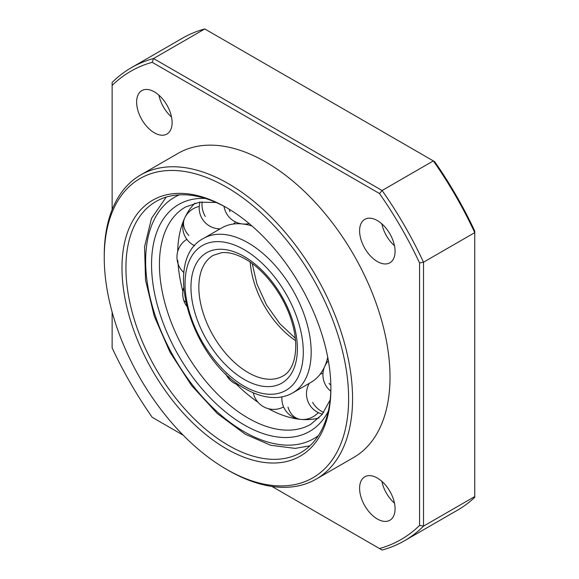 <?xml version="1.0" encoding="UTF-8"?>
<svg xmlns="http://www.w3.org/2000/svg" width="579" height="579" viewBox="0 0 579 579"><rect width="100%" height="100%" fill="white"/><g stroke="black" fill="none" stroke-linecap="round" stroke-linejoin="round"><path stroke-width="0.87" d="M226.432 448.797A147.717 85.287 60 0 1 121.988 267.882A147.717 85.287 60 0 1 226.432 207.579L226.432 207.579A147.717 85.287 60 0 1 226.44 207.579A147.717 85.287 60 0 1 330.884 388.487A147.717 85.287 60 0 1 226.432 448.797M227.424 208.158A144.931 83.673 -120 0 0 155.946 201.535A144.931 83.673 -120 0 0 133.727 317.668A144.931 83.673 -120 0 0 228.408 445.381A144.931 83.673 -120 0 0 300.87 452.561A144.931 83.673 -120 0 0 330.884 387.344M228.408 470.409L226.432 469.272A172.795 99.769 -120 0 0 348.623 398.728A172.795 99.769 -120 0 0 226.432 187.097A172.795 99.769 -120 0 0 104.249 257.641A172.795 99.769 -120 0 0 226.432 469.272L228.408 470.416A175.582 101.376 60 0 1 228.408 470.409A175.582 101.376 60 0 1 228.401 470.409A175.582 101.376 60 0 0 316.199 479.108L353.646 457.49A175.582 101.376 60 0 0 380.555 316.793A175.582 101.376 60 0 0 265.848 162.062A175.582 101.376 60 0 0 178.057 153.37L140.617 174.988A175.582 101.376 60 0 1 228.408 183.681A175.582 101.376 60 0 1 343.115 338.411A175.582 101.376 60 0 1 316.199 479.108M394.48 503.194A25.085 14.482 60 0 1 381.865 481.337M377.334 519.001A25.085 14.482 60 0 1 360.949 496.898A25.085 14.482 60 0 1 364.792 476.799A25.085 14.482 60 0 1 377.334 478.044A25.085 14.482 60 0 1 393.72 500.147A25.085 14.482 60 0 1 389.877 520.246A25.085 14.482 60 0 1 377.334 519.001M394.48 245.735A25.085 14.482 60 0 1 381.865 223.878M377.334 261.542A25.085 14.482 60 0 1 360.949 239.438A25.085 14.482 60 0 1 364.792 219.34A25.085 14.482 60 0 1 377.334 220.585A25.085 14.482 60 0 1 393.72 242.688A25.085 14.482 60 0 1 389.877 262.786A25.085 14.482 60 0 1 377.334 261.542M171.514 117.009A25.085 14.482 60 0 1 158.899 95.151M154.369 132.815A25.085 14.482 60 0 1 137.983 110.712A25.085 14.482 60 0 1 141.826 90.614A25.085 14.482 60 0 1 154.369 91.858A25.085 14.482 60 0 1 170.754 113.962A25.085 14.482 60 0 1 166.911 134.06A25.085 14.482 60 0 1 154.369 132.815M474.751 232.628L423.51 262.207L423.51 526.145L474.751 496.565L474.751 232.628A273.136 157.691 -120 0 0 433.345 160.919L204.778 28.95L153.536 58.53L382.111 190.498L433.345 160.919L434.67 161.679A270.342 156.084 60 0 1 474.751 231.101L474.751 232.628M379.491 193.538L382.111 190.498A273.136 157.691 60 0 1 423.51 262.207L419.572 262.96A270.342 156.084 -120 0 0 379.491 193.538L152.212 62.322A270.342 156.084 -120 0 0 112.131 85.46L112.131 209.649M204.778 28.95A273.136 157.691 -120 0 0 182.494 38.171L131.259 67.75A273.136 157.691 60 0 1 153.536 58.53L152.212 62.322M112.131 85.46L112.131 82.435A273.136 157.691 60 0 1 131.259 67.75M474.751 496.565L474.751 497.332A273.136 157.691 60 0 1 457.598 510.113L404.388 540.829A273.136 157.691 60 0 1 382.111 550.05L379.491 548.537A270.342 156.084 -120 0 0 419.572 525.399L419.572 262.96M419.572 525.399L423.51 526.145A273.136 157.691 60 0 1 404.388 540.829M112.131 312.052L112.131 347.899A270.342 156.084 -120 0 0 152.212 417.321L183.261 435.249M271.942 486.447L379.491 548.537M104.249 257.641L104.249 255.368A175.582 101.376 60 0 1 140.617 174.988M251.879 225.904A89.188 51.495 -120 0 0 243.781 224.109A89.188 51.495 -120 0 0 221.764 227.894L203.518 238.432A89.188 51.495 -120 0 1 248.116 242.847A89.188 51.495 -120 0 1 306.378 321.439A89.188 51.495 -120 0 1 292.706 392.909L310.952 382.372A89.188 51.495 -120 0 0 325.246 365.204A89.188 51.495 -120 0 0 327.743 357.294M195.014 203.12A125.419 72.411 -120 0 0 183.557 220.664A125.419 72.411 -120 0 0 177.702 251.547M177.854 260.579A125.419 72.411 -120 0 0 182.877 291.49M236.442 384.261A125.419 72.411 -120 0 0 258.01 402.26M268.439 408.709A125.419 72.411 -120 0 0 298.113 419.08A125.419 72.411 -120 0 0 319.036 417.929M213.275 255.325A69.675 40.226 -120 0 0 202.592 311.162A69.675 40.226 -120 0 0 248.116 372.558A69.675 40.226 -120 0 0 282.95 376.01C294.87 370.017 300.009 347.089 291.548 320.86C283.934 295.507 264.581 269.836 245.33 259.052C236.355 254.022 228.43 251.901 221.533 252.697L213.275 255.325M250.237 262.171A69.675 40.226 -120 0 0 295.507 340.582M244.172 379.39A75.248 43.447 -120 0 0 297.382 348.667A75.248 43.447 -120 0 0 244.172 256.504A75.248 43.447 -120 0 0 190.961 287.227A75.248 43.447 -120 0 0 244.172 379.39M244.172 386.215A83.615 48.274 -120 0 0 303.295 352.083A83.615 48.274 -120 0 0 244.172 249.679A83.615 48.274 -120 0 0 185.048 283.811A83.615 48.274 -120 0 0 244.172 386.215M205.306 198.423A130.992 75.632 -120 0 0 153.71 288.697A130.992 75.632 -120 0 0 244.172 424.899A130.992 75.632 -120 0 0 328.25 411.372M216.105 202.469L199.466 202.201L185.403 207.058A125.419 72.411 -120 0 0 166.18 307.55A125.419 72.411 -120 0 0 248.116 418.074A125.419 72.411 -120 0 0 310.822 424.284L322.062 414.535L330.146 399.995M179.338 194.833A139.351 80.459 -120 0 0 151.922 304.67A139.351 80.459 -120 0 0 244.172 431.724A139.351 80.459 -120 0 0 318.37 435.654M229.335 209.294A20.902 15.771 95.7 0 0 229.921 211.704M202.143 201.868A20.902 17.066 60 0 0 205.299 216.488M184.426 218.645A20.902 15.771 24.3 0 0 188.855 235.414M183.644 287.828A20.902 20.902 0 0 0 183.601 299.886A20.902 6.528 -16.6 0 0 185.598 301.739M225.716 373.817A20.902 20.902 0 0 0 229.523 379.433A20.902 6.528 -43.4 0 1 228.922 376.777M300.298 419.341A20.902 15.771 -84.3 0 1 287.987 407.117M323.683 412.378A20.902 17.066 -120 0 1 312.602 402.34M330.848 385.122A20.902 15.771 -155.7 0 1 329.053 383.414M292.706 392.909C287.683 395.783 282.132 397.324 276.06 397.541C266.13 397.795 255.889 394.871 245.33 388.77C192.119 360.681 160.73 260.152 203.518 238.432M252.198 263.575L257.011 284.217L266.557 305.024L279.802 323.69L295.268 338.179M309.895 445.852L295.196 448.385L270.798 445.302L245.33 434.279L217.263 413.536L191.519 385.462L169.98 352.17L154.253 316.163L145.546 280.142L144.562 246.741L151.524 218.334L166.267 197.077M224.03 206.298A20.902 20.902 0 0 0 242.102 223.914M242.912 224.001A20.902 20.902 0 0 0 249.165 223.588M200.008 202.122A20.902 20.902 0 0 0 220.107 228.857M233.46 224.015A20.902 20.902 0 0 0 235.581 221.981M184.368 218.775A20.902 20.902 0 0 0 194.689 245.771M199.234 206.442A20.902 20.902 0 0 0 185.019 217.371M186.836 239.315A20.902 20.902 0 0 0 183.919 272.644M183.601 299.886A20.902 20.902 0 0 0 186.561 305.987M229.523 379.433A20.902 20.902 0 0 0 239.988 385.426M253.276 392.779A20.902 20.902 0 0 0 283.601 406.921M301.695 419.457A20.902 20.902 0 0 0 318.269 412.61M281.937 396.883A20.902 20.902 0 0 0 300.161 419.326M322.981 373.368A20.902 20.902 0 0 0 320.158 374.186M309.295 383.327A20.902 20.902 0 0 0 322.402 414.101M328.38 360.797A20.902 20.902 0 0 0 324.906 366.008M324.573 366.76A20.902 20.902 0 0 0 330.79 391.216"/></g></svg>

